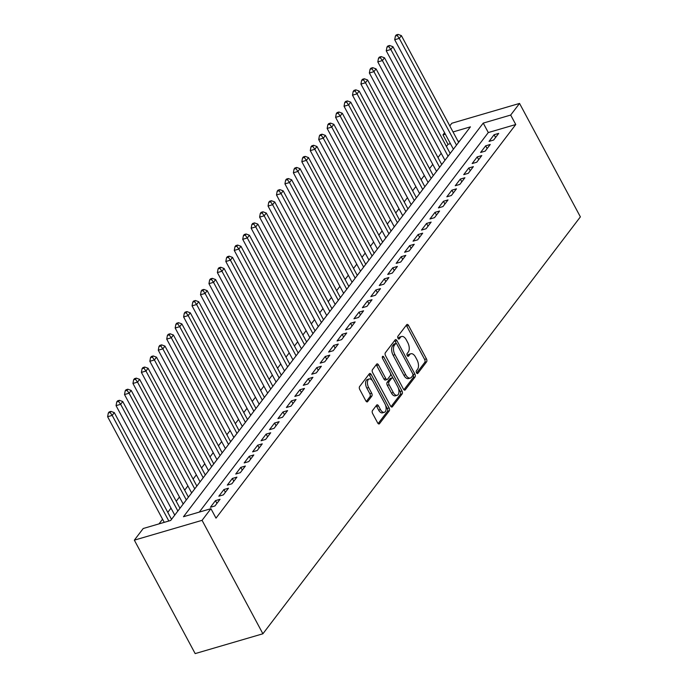 <?xml version="1.0" encoding="UTF-8"?>
<svg xmlns="http://www.w3.org/2000/svg" width="688" height="688" viewBox="0 0 688 688"><rect width="100%" height="100%" fill="white"/><g stroke="black" fill="none" stroke-linecap="round" stroke-linejoin="round"><path stroke-width="1.03" d="M416.524 372.844A1.548 0.826 73.7 0 0 417.539 373.575A1.548 0.826 73.7 0 0 417.805 373.386L426.612 361.819A2.219 1.187 73.7 0 0 426.44 358.878L408.526 325.467A2.219 1.187 73.7 0 0 407.081 324.435A2.219 1.187 73.7 0 0 406.703 324.702L397.896 336.269A1.548 0.826 73.7 0 0 398.017 338.324A1.548 0.826 73.7 0 0 399.031 339.055A1.548 0.826 73.7 0 0 399.289 338.866L400.433 337.369A7.086 3.784 73.7 0 1 401.629 336.501A7.086 3.784 73.7 0 1 406.273 339.82L407.76 342.607A7.086 3.784 73.7 0 1 408.294 352.024L407.15 353.529A1.548 0.826 73.7 0 0 407.27 355.584A1.548 0.826 73.7 0 0 408.285 356.315A1.548 0.826 73.7 0 0 408.543 356.126L409.687 354.63A7.086 3.784 73.7 0 1 410.882 353.761A7.086 3.784 73.7 0 1 415.526 357.081L417.014 359.867A7.086 3.784 73.7 0 1 417.547 369.284L416.412 370.78A1.548 0.826 73.7 0 0 416.524 372.844M372.475 410.607A2.219 1.187 73.7 0 0 372.638 413.557L377.669 422.922A2.219 1.187 73.7 0 0 379.114 423.963A2.219 1.187 73.7 0 0 379.492 423.696L389.27 410.848A2.219 1.187 73.7 0 0 389.107 407.907L371.193 374.496A2.219 1.187 73.7 0 0 369.74 373.464A2.219 1.187 73.7 0 0 369.37 373.73L359.583 386.57A2.219 1.187 73.7 0 0 359.755 389.52L365.827 400.837A2.219 1.187 73.7 0 0 367.272 401.878A2.219 1.187 73.7 0 0 367.65 401.611L371.83 396.107A2.219 1.187 73.7 0 0 371.666 393.166L368.656 387.55A5.925 3.165 73.7 0 1 369.207 378.959A5.925 3.165 73.7 0 1 373.094 381.728L384.884 403.718A5.925 3.165 73.7 0 1 384.334 412.318A5.925 3.165 73.7 0 1 380.447 409.549L378.486 405.877A2.219 1.187 73.7 0 0 377.033 404.845A2.219 1.187 73.7 0 0 376.663 405.112L372.475 410.607M210.932 508.69L202.066 520.334L262.902 633.777L580.38 216.866L519.552 103.424L510.685 115.059L483.234 123.1L183.481 516.722L210.932 508.69L216.006 518.141L515.759 124.519L510.685 115.059M403.443 389.081A2.219 1.187 73.7 0 0 404.897 390.113A2.219 1.187 73.7 0 0 405.266 389.847L415.045 376.998A2.219 1.187 73.7 0 0 414.881 374.057L396.967 340.655A2.219 1.187 73.7 0 0 395.514 339.614A2.219 1.187 73.7 0 0 395.144 339.881L385.366 352.729A2.219 1.187 73.7 0 0 385.529 355.67L403.443 389.081M402.162 393.923L392.375 406.771A2.219 1.187 73.7 0 1 392.005 407.038A2.219 1.187 73.7 0 1 390.552 405.997L372.638 372.595A2.219 1.187 73.7 0 1 372.475 369.654L376.663 364.15A2.219 1.187 73.7 0 1 377.033 363.883A2.219 1.187 73.7 0 1 378.486 364.924L385.753 378.469A2.219 1.187 73.7 0 0 387.198 379.509A2.219 1.187 73.7 0 0 387.576 379.234L390.345 375.588A2.219 1.187 73.7 0 0 390.182 372.647L382.623 358.543A1.548 0.826 73.7 0 1 382.769 356.289A1.548 0.826 73.7 0 1 383.784 357.02L401.99 390.982A2.219 1.187 73.7 0 1 402.162 393.923L400.33 394.465L391.033 406.668M493.623 140.042L498.688 133.395L494.113 134.728L489.048 141.384L493.623 140.042M485.178 151.128L490.243 144.48L485.668 145.822L480.602 152.469L485.178 151.128M476.732 162.222L481.798 155.565L477.223 156.907L472.157 163.555L476.732 162.222M468.287 173.307L473.353 166.651L468.777 167.992L463.712 174.649L468.287 173.307M459.842 184.393L464.907 177.745L460.332 179.078L455.267 185.734L459.842 184.393M451.397 195.487L456.471 188.83L451.887 190.172L446.822 196.82L451.397 195.487M442.96 206.572L448.026 199.916L443.45 201.257L438.385 207.914L442.96 206.572M434.515 217.657L439.58 211.01L435.005 212.343L429.94 218.999L434.515 217.657M426.07 228.751L431.135 222.095L426.56 223.437L421.495 230.084L426.07 228.751M417.625 239.837L422.69 233.18L418.115 234.522L413.049 241.178L417.625 239.837M409.179 250.922L414.245 244.274L409.67 245.607L404.604 252.264L409.179 250.922M400.743 262.016L405.808 255.36L401.224 256.701L396.159 263.349L400.743 262.016M392.298 273.102L397.363 266.445L392.788 267.787L387.722 274.443L392.298 273.102M383.852 284.187L388.918 277.539L384.343 278.872L379.277 285.529L383.852 284.187M375.407 295.272L380.473 288.625L375.897 289.966L370.832 296.614L375.407 295.272M366.962 306.366L372.027 299.71L367.452 301.052L362.387 307.699L366.962 306.366M358.517 317.452L363.582 310.795L359.007 312.137L353.942 318.793L358.517 317.452M350.08 328.537L355.146 321.889L350.57 323.231L345.496 329.879L350.08 328.537M341.635 339.631L346.7 332.975L342.125 334.316L337.06 340.964L341.635 339.631M333.19 350.717L338.255 344.06L333.68 345.402L328.615 352.058L333.19 350.717M324.745 361.802L329.81 355.154L325.235 356.487L320.169 363.144L324.745 361.802M316.299 372.896L321.365 366.24L316.79 367.581L311.724 374.229L316.299 372.896M307.854 383.981L312.92 377.325L308.344 378.667L303.279 385.323L307.854 383.981M299.418 395.067L304.483 388.419L299.908 389.752L294.834 396.408L299.418 395.067M290.972 406.161L296.038 399.504L291.463 400.846L286.397 407.494L290.972 406.161M282.527 417.246L287.593 410.59L283.017 411.931L277.952 418.588L282.527 417.246M274.082 428.332L279.147 421.684L274.572 423.017L269.507 429.673L274.082 428.332M265.637 439.417L270.702 432.769L266.127 434.111L261.062 440.759L265.637 439.417M257.192 450.511L262.266 443.855L257.682 445.196L252.616 451.844L257.192 450.511M248.755 461.596L253.82 454.94L249.245 456.282L244.171 462.938L248.755 461.596M240.31 472.682L245.375 466.034L240.8 467.376L235.735 474.023L240.31 472.682M231.865 483.776L236.93 477.119L232.355 478.461L227.289 485.109L231.865 483.776M223.419 494.861L228.485 488.205L223.91 489.546L218.844 496.203L223.419 494.861M214.974 505.947L220.04 499.299L215.464 500.632L210.399 507.288L214.974 505.947M515.759 124.519L488.299 132.552L199.262 512.104M450.416 143.637L448.026 144.342L446.426 146.449M441.206 153.295L437.981 157.535M432.761 164.389L429.536 168.62M424.315 175.474L421.09 179.714M415.879 186.56L412.645 190.8M407.434 197.654L404.209 201.885M398.988 208.739L395.763 212.97M390.543 219.825L387.318 224.064M382.098 230.91L378.873 235.15M373.653 242.004L370.428 246.235M365.216 253.089L361.983 257.329M356.771 264.175L353.546 268.415M348.326 275.269L345.101 279.5M339.881 286.354L336.656 290.594M331.435 297.44L328.21 301.679M322.99 308.534L319.765 312.765M314.554 319.619L311.329 323.859M306.108 330.704L302.883 334.944M297.663 341.798L294.438 346.03M289.218 352.884L285.993 357.115M280.773 363.969L277.548 368.209M272.328 375.063L269.103 379.294M263.891 386.149L260.666 390.38M255.446 397.234L252.221 401.474M247.001 408.319L243.776 412.559M238.555 419.413L235.33 423.645M230.11 430.499L226.885 434.739M221.674 441.584L218.44 445.824M213.228 452.678L210.003 456.909M204.783 463.764L201.558 468.003M196.338 474.849L193.113 479.089M187.893 485.943L184.668 490.174M179.448 497.028L176.223 501.26M171.011 508.114L167.777 512.354M162.566 519.208L158.997 523.895M459.696 140.92L458.105 141.393M453.031 131.941L470.42 126.85L170.667 520.472L143.207 528.513L134.341 540.157L195.168 653.6L262.902 633.777M448.026 144.342L442.96 134.882L444.577 132.758M449.797 125.904L451.827 123.247L519.552 103.424M134.341 540.157L202.066 520.334M445.351 134.186L442.96 134.882M488.299 132.552L483.234 123.1M494.113 134.728L495.575 137.471M485.668 145.822L487.138 148.556M477.223 156.907L478.693 159.65M468.777 167.992L470.248 170.736M460.332 179.078L461.803 181.821M451.887 190.172L453.358 192.907M443.45 201.257L444.912 204.001M435.005 212.343L436.476 215.086M426.56 223.437L428.031 226.171M418.115 234.522L419.585 237.265M409.67 245.607L411.14 248.351M401.224 256.701L402.695 259.436M392.788 267.787L394.258 270.53M384.343 278.872L385.813 281.616M375.897 289.966L377.368 292.701M367.452 301.052L368.923 303.795M359.007 312.137L360.478 314.88M350.57 323.231L352.032 325.966M342.125 334.316L343.596 337.051M333.68 345.402L335.151 348.145M325.235 356.487L326.705 359.231M316.79 367.581L318.26 370.316M308.344 378.667L309.815 381.41M299.908 389.752L301.37 392.495M291.463 400.846L292.933 403.581M283.017 411.931L284.488 414.675M274.572 423.017L276.043 425.76M266.127 434.111L267.598 436.846M257.682 445.196L259.152 447.94M249.245 456.282L250.707 459.025M240.8 467.376L242.271 470.11M232.355 478.461L233.825 481.196M223.91 489.546L225.38 492.29M215.464 500.632L216.935 503.375M410.882 353.761L409.05 354.303A7.086 3.784 73.7 0 0 407.855 355.163L409.687 354.63M407.382 355.782L407.855 355.163M401.629 336.501L399.797 337.043A7.086 3.784 73.7 0 0 398.601 337.903L400.433 337.369M398.128 338.522L398.601 337.903M416.644 373.042L424.78 362.352A2.219 1.187 73.7 0 0 424.608 359.411L406.703 326A2.219 1.187 73.7 0 0 406.221 325.338M396.46 343.656L395.136 341.188A2.219 1.187 73.7 0 0 394.654 340.526M403.925 389.743L413.213 377.54A2.219 1.187 73.7 0 0 413.049 374.59L412.903 374.315M412.74 375.596A1.548 0.826 73.7 0 0 412.628 373.541L396.899 344.215A1.548 0.826 73.7 0 0 395.884 343.493A1.548 0.826 73.7 0 0 395.626 343.682L394.422 345.256A7.086 3.784 73.7 0 0 394.955 354.681L405.705 374.719A7.086 3.784 73.7 0 0 410.349 378.039A7.086 3.784 73.7 0 0 411.536 377.179L412.74 375.596M394.379 344.043A1.548 0.826 73.7 0 0 394.052 344.026A1.548 0.826 73.7 0 0 393.794 344.215L395.626 343.682M410.349 378.039L408.517 378.581A7.086 3.784 73.7 0 1 403.873 375.261L393.123 355.214A7.086 3.784 73.7 0 1 392.59 345.789L393.794 344.215M387.198 379.509L385.366 380.043A2.219 1.187 73.7 0 1 383.921 379.002L376.654 365.457A2.219 1.187 73.7 0 0 376.173 364.795M390.535 373.558L393.054 378.262M398.361 388.152L400.158 391.515L401.99 390.982M393.287 392.53A5.925 3.165 73.7 0 0 397.165 395.299A5.925 3.165 73.7 0 0 397.724 386.708L393.57 378.959A2.219 1.187 73.7 0 0 392.117 377.918A2.219 1.187 73.7 0 0 391.739 378.194L388.969 381.831A2.219 1.187 73.7 0 0 389.133 384.781L393.287 392.53L391.455 393.063A5.925 3.165 73.7 0 0 395.342 395.841L397.165 395.299M392.117 377.918L390.285 378.452A2.219 1.187 73.7 0 0 389.915 378.727L391.739 378.194M391.455 393.063L387.301 385.314A2.219 1.187 73.7 0 1 387.138 382.373L389.915 378.727M400.33 394.465A2.219 1.187 73.7 0 0 400.158 391.515M384.334 412.318L382.502 412.852A5.925 3.165 73.7 0 1 378.615 410.082L376.654 406.419A2.219 1.187 73.7 0 0 376.173 405.748M369.207 378.959L367.383 379.492A5.925 3.165 73.7 0 0 366.824 388.092L368.656 387.55M366.3 401.508L370.006 396.649A2.219 1.187 73.7 0 0 369.834 393.699L366.824 388.092M372.285 380.498L369.361 375.037A2.219 1.187 73.7 0 0 368.88 374.367M378.142 423.593L387.439 411.39A2.219 1.187 73.7 0 0 387.275 408.44L385.521 405.172M458.612 142.347L401.388 35.621L399.281 38.399L394.706 39.732L453.401 149.201M397.225 35.509L398.068 34.4L396.236 34.933L395.394 36.043L397.225 35.509L399.281 38.399L456.505 145.116M398.068 34.4L401.388 35.621M394.706 39.732L395.394 36.043M450.167 153.433L392.951 46.715L390.836 49.484L386.26 50.826L444.955 160.287M388.78 46.595L389.623 45.485L387.791 46.027L386.948 47.137L388.78 46.595L390.836 49.484L448.06 156.21M389.623 45.485L392.951 46.715M386.26 50.826L386.948 47.137M441.73 164.527L384.506 57.801L382.39 60.57L377.815 61.911L436.51 171.372M380.335 57.689L381.178 56.579L379.346 57.113L378.503 58.222L380.335 57.689L382.39 60.57L439.615 167.296M381.178 56.579L384.506 57.801M377.815 61.911L378.503 58.222M433.285 175.612L376.061 68.886L373.945 71.664L369.37 72.997L428.065 182.466M371.89 68.774L372.733 67.665L370.909 68.198L370.058 69.307L371.89 68.774L373.945 71.664L431.17 178.381M372.733 67.665L376.061 68.886M369.37 72.997L370.058 69.307M424.84 186.697L367.616 79.98L365.509 82.749L360.925 84.091L419.62 193.552M363.445 79.86L364.296 78.75L362.464 79.292L361.621 80.393L363.445 79.86L365.509 82.749L422.733 189.475M364.296 78.75L367.616 79.98M360.925 84.091L361.621 80.393M416.395 197.783L359.17 91.065L357.063 93.835L352.488 95.176L411.175 204.637M355.008 90.945L355.851 89.844L354.019 90.377L353.176 91.487L355.008 90.945L357.063 93.835L414.288 200.561M355.851 89.844L359.17 91.065M352.488 95.176L353.176 91.487M407.95 208.877L350.725 102.151L348.618 104.929L344.043 106.262L402.738 215.731M346.563 102.039L347.406 100.93L345.574 101.463L344.731 102.572L346.563 102.039L348.618 104.929L405.843 211.646M347.406 100.93L350.725 102.151M344.043 106.262L344.731 102.572M399.513 219.962L342.289 113.245L340.173 116.014L335.598 117.356L394.293 226.816M338.118 113.124L338.96 112.015L337.129 112.548L336.286 113.658L338.118 113.124L340.173 116.014L397.397 222.731M338.96 112.015L342.289 113.245M335.598 117.356L336.286 113.658M391.068 231.048L333.843 124.33L331.728 127.099L327.153 128.441L385.848 237.902M329.672 124.21L330.515 123.1L328.683 123.642L327.841 124.752L329.672 124.21L331.728 127.099L388.952 233.825M330.515 123.1L333.843 124.33M327.153 128.441L327.841 124.752M382.623 242.142L325.398 135.416L323.283 138.185L318.707 139.526L377.402 248.987M321.227 135.304L322.07 134.194L320.247 134.728L319.395 135.837L321.227 135.304L323.283 138.185L380.507 244.911M322.07 134.194L325.398 135.416M318.707 139.526L319.395 135.837M374.177 253.227L316.953 146.501L314.846 149.279L310.271 150.62L368.957 260.081M312.782 146.389L313.633 145.28L311.802 145.813L310.959 146.922L312.782 146.389L314.846 149.279L372.07 255.996M313.633 145.28L316.953 146.501M310.271 150.62L310.959 146.922M365.732 264.312L308.508 157.595L306.401 160.364L301.826 161.706L360.512 271.167M304.345 157.475L305.188 156.365L303.356 156.907L302.514 158.016L304.345 157.475L306.401 160.364L363.625 267.09M305.188 156.365L308.508 157.595M301.826 161.706L302.514 158.016M357.287 275.406L300.063 168.68L297.956 171.45L293.38 172.791L352.075 282.252M295.9 168.569L296.743 167.459L294.911 167.992L294.068 169.102L295.9 168.569L297.956 171.45L355.18 278.176M296.743 167.459L300.063 168.68M293.38 172.791L294.068 169.102M348.85 286.492L291.626 179.766L289.51 182.544L284.935 183.877L343.63 293.346M287.455 179.654L288.298 178.545L286.466 179.078L285.623 180.187L287.455 179.654L289.51 182.544L346.735 289.261M288.298 178.545L291.626 179.766M284.935 183.877L285.623 180.187M340.405 297.577L283.181 190.86L281.065 193.629L276.49 194.971L335.185 304.431M279.01 190.739L279.853 189.63L278.021 190.172L277.178 191.281L279.01 190.739L281.065 193.629L338.29 300.355M279.853 189.63L283.181 190.86M276.49 194.971L277.178 191.281M331.96 308.671L274.736 201.945L272.62 204.714L268.045 206.056L326.74 315.517M270.565 201.833L271.407 200.724L269.584 201.257L268.733 202.367L270.565 201.833L272.62 204.714L329.844 311.44M271.407 200.724L274.736 201.945M268.045 206.056L268.733 202.367M323.515 319.757L266.29 213.031L264.183 215.808L259.608 217.141L318.295 326.611M262.119 212.919L262.971 211.809L261.139 212.343L260.296 213.452L262.119 212.919L264.183 215.808L321.408 322.526M262.971 211.809L266.29 213.031M259.608 217.141L260.296 213.452M315.07 330.842L257.845 224.125L255.738 226.894L251.163 228.235L309.858 337.696M253.683 224.004L254.526 222.895L252.694 223.437L251.851 224.537L253.683 224.004L255.738 226.894L312.963 333.62M254.526 222.895L257.845 224.125M251.163 228.235L251.851 224.537M306.624 341.936L249.4 235.21L247.293 237.979L242.718 239.321L301.413 348.782M245.238 235.09L246.08 233.989L244.249 234.522L243.406 235.631L245.238 235.09L247.293 237.979L304.517 344.705M246.08 233.989L249.4 235.21M242.718 239.321L243.406 235.631M298.188 353.021L240.963 246.295L238.848 249.073L234.273 250.406L292.968 359.876M236.792 246.184L237.635 245.074L235.803 245.607L234.961 246.717L236.792 246.184L238.848 249.073L296.072 355.791M237.635 245.074L240.963 246.295M234.273 250.406L234.961 246.717M289.743 364.107L232.518 257.389L230.403 260.159L225.827 261.5L284.522 370.961M228.347 257.269L229.19 256.16L227.358 256.693L226.515 257.802L228.347 257.269L230.403 260.159L287.627 366.876M229.19 256.16L232.518 257.389M225.827 261.5L226.515 257.802M281.297 375.192L224.073 268.475L221.966 271.244L217.382 272.586L276.077 382.046M219.902 268.354L220.745 267.245L218.922 267.787L218.07 268.896L219.902 268.354L221.966 271.244L279.182 377.97M220.745 267.245L224.073 268.475M217.382 272.586L218.07 268.896M272.852 386.286L215.628 279.56L213.521 282.338L208.946 283.671L267.632 393.132M211.457 279.448L212.308 278.339L210.476 278.872L209.634 279.982L211.457 279.448L213.521 282.338L270.745 389.055M212.308 278.339L215.628 279.56M208.946 283.671L209.634 279.982M264.407 397.372L207.183 290.646L205.076 293.423L200.5 294.765L259.195 404.226M203.02 290.534L203.863 289.424L202.031 289.958L201.188 291.067L203.02 290.534L205.076 293.423L262.3 400.141M203.863 289.424L207.183 290.646M200.5 294.765L201.188 291.067M255.962 408.457L198.737 301.74L196.63 304.509L192.055 305.85L250.75 415.311M194.575 301.619L195.418 300.51L193.586 301.052L192.743 302.161L194.575 301.619L196.63 304.509L253.855 411.235M195.418 300.51L198.737 301.74M192.055 305.85L192.743 302.161M247.525 419.551L190.301 312.825L188.185 315.594L183.61 316.936L242.305 426.397M186.13 312.713L186.973 311.604L185.141 312.137L184.298 313.246L186.13 312.713L188.185 315.594L245.41 422.32M186.973 311.604L190.301 312.825M183.61 316.936L184.298 313.246M239.08 430.636L181.856 323.91L179.74 326.688L175.165 328.021L233.86 437.491M177.685 323.799L178.527 322.689L176.696 323.222L175.853 324.332L177.685 323.799L179.74 326.688L236.964 433.406M178.527 322.689L181.856 323.91M175.165 328.021L175.853 324.332M230.635 441.722L173.41 335.004L171.303 337.774L166.72 339.115L225.415 448.576M169.239 334.884L170.082 333.775L168.259 334.316L167.408 335.426L169.239 334.884L171.303 337.774L228.528 444.5M170.082 333.775L173.41 335.004M166.72 339.115L167.408 335.426M222.19 452.816L164.965 346.09L162.858 348.859L158.283 350.201L216.969 459.661M160.794 345.978L161.646 344.869L159.814 345.402L158.971 346.511L160.794 345.978L162.858 348.859L220.083 455.585M161.646 344.869L164.965 346.09M158.283 350.201L158.971 346.511M213.744 463.901L156.52 357.175L154.413 359.953L149.838 361.286L208.533 470.755M152.358 357.063L153.2 355.954L151.369 356.487L150.526 357.597L152.358 357.063L154.413 359.953L211.637 466.67M153.2 355.954L156.52 357.175M149.838 361.286L150.526 357.597M205.299 474.987L148.083 368.269L145.968 371.038L141.393 372.38L200.088 481.841M143.912 368.149L144.755 367.039L142.923 367.581L142.081 368.682L143.912 368.149L145.968 371.038L203.192 477.764M144.755 367.039L148.083 368.269M141.393 372.38L142.081 368.682M196.863 486.081L139.638 379.355L137.523 382.124L132.947 383.465L191.642 492.926M135.467 379.234L136.31 378.133L134.478 378.667L133.635 379.776L135.467 379.234L137.523 382.124L194.747 488.85M136.31 378.133L139.638 379.355M132.947 383.465L133.635 379.776M188.417 497.166L131.193 390.44L129.077 393.218L124.502 394.551L183.197 504.02M127.022 390.328L127.865 389.219L126.033 389.752L125.19 390.861L127.022 390.328L129.077 393.218L186.302 499.935M127.865 389.219L131.193 390.44M124.502 394.551L125.19 390.861M179.972 508.251L122.748 401.534L120.641 404.303L116.057 405.645L174.752 515.106M118.577 401.414L119.428 400.304L117.596 400.837L116.745 401.947L118.577 401.414L120.641 404.303L177.865 511.021M119.428 400.304L122.748 401.534M116.057 405.645L116.745 401.947M171.527 519.337L114.303 412.619L112.196 415.389L107.62 416.73L164.251 522.355M110.14 412.499L110.983 411.39L109.151 411.931L108.308 413.041L110.14 412.499L112.196 415.389L168.827 521.014M110.983 411.39L114.303 412.619M107.62 416.73L108.308 413.041M417.22 373.55L417.805 373.386M398.713 339.029L399.289 338.866M407.967 356.289L408.543 356.126M406.703 326L408.526 325.467M424.608 359.411L426.44 358.878M424.78 362.352L426.612 361.819M395.136 341.188L396.967 340.655M413.049 374.59L414.881 374.057M413.213 377.54L415.045 376.998M404.432 390.087L405.266 389.847M392.59 345.789L394.422 345.256M393.123 355.214L394.955 354.681M403.873 375.261L405.705 374.719M391.549 407.012L392.375 406.771M376.654 365.457L378.486 364.924M383.921 379.002L385.753 378.469M382.304 357.45L383.784 357.02M387.138 382.373L388.969 381.831M387.301 385.314L389.133 384.781M376.654 406.419L378.486 405.877M378.615 410.082L380.447 409.549M369.834 393.699L371.666 393.166M370.006 396.649L371.83 396.107M366.816 401.852L367.65 401.611M369.361 375.037L371.193 374.496M387.275 408.44L389.107 407.907M387.439 411.39L389.27 410.848M378.658 423.937L379.492 423.696M394.052 344.026L395.884 343.493"/></g></svg>
